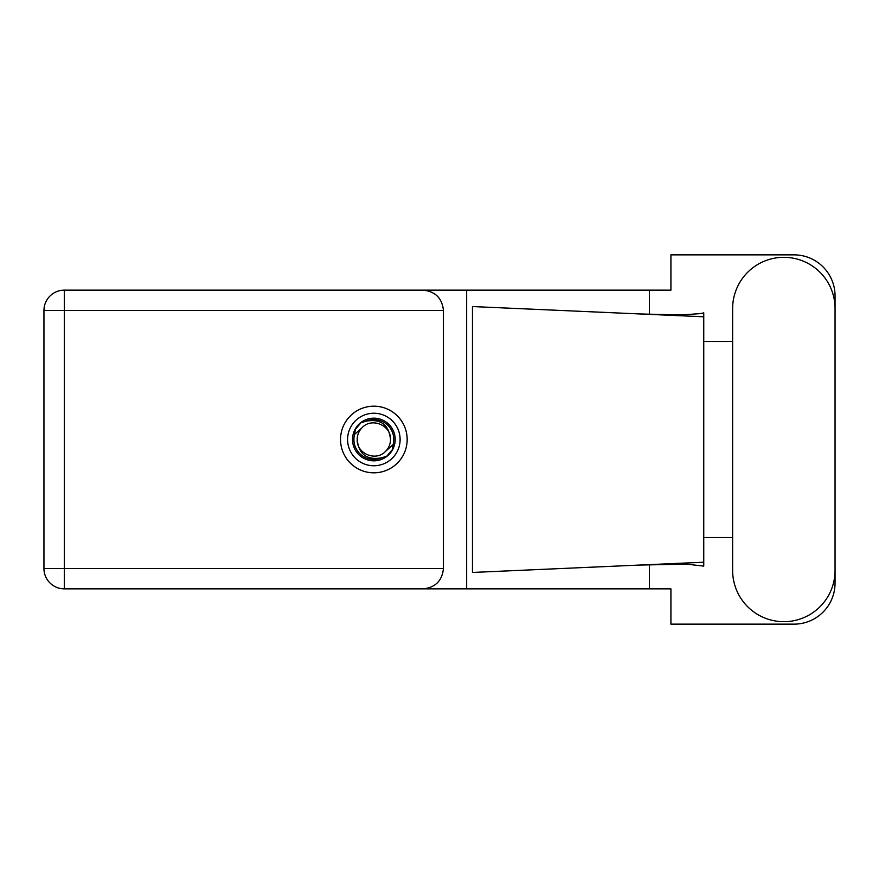 <?xml version="1.0" encoding="UTF-8"?>
<svg xmlns="http://www.w3.org/2000/svg" width="879" height="879" viewBox="0 0 879 879"><rect width="100%" height="100%" fill="white"/><g stroke="black" fill="none" stroke-linecap="round" stroke-linejoin="round"><path stroke-width="1.32" d="M732.636 570.471A51.213 51.213 0 0 0 783.837 621.684A51.213 51.213 0 0 0 835.05 570.471L835.05 308.529A51.213 51.213 0 0 0 783.837 257.316A51.213 51.213 0 0 0 732.636 308.529L732.636 570.471M373.85 406.186A33.314 33.314 0 0 0 340.536 439.5A33.314 33.314 0 0 0 373.85 472.814A33.314 33.314 0 0 0 407.164 439.5A33.314 33.314 0 0 0 373.85 406.186M443.445 310.496L64.299 310.496L64.299 568.504L43.95 568.504A20.349 20.349 0 0 0 64.299 588.853A20.349 20.349 0 0 1 43.95 568.504L43.95 310.496A20.349 20.349 0 0 1 64.299 290.147L423.085 290.147C435.358 291.432 442.148 298.223 443.445 310.496L443.445 568.504C442.148 580.777 435.358 587.568 423.085 588.853L64.299 588.853L64.299 568.504L443.445 568.504M835.05 341.481L835.05 295.882A41.027 41.027 0 0 0 794.023 254.855L670.919 254.855L670.919 290.147L423.085 290.147M835.05 537.519L835.05 583.118A41.027 41.027 0 0 1 794.023 624.145L670.919 624.145L670.919 588.853L423.085 588.853M732.636 537.519L703.749 537.519L703.749 566.12L687.103 564.175L639.857 565.043L703.749 562.219L703.749 316.781L703.749 341.481L732.636 341.481M649.394 564.648L649.394 588.853M649.394 290.147L649.394 314.352M700.222 313.638L703.749 312.88L703.749 316.781L639.857 313.957L680.873 314.946L700.222 313.638M639.857 565.043L472.452 572.449L472.452 306.551L639.857 313.957M466.65 290.147L466.65 588.853M703.749 539.288L703.749 339.712M347.59 439.5A26.26 26.26 0 0 0 373.85 465.76A26.26 26.26 0 0 0 400.11 439.5A26.26 26.26 0 0 0 373.85 413.24A26.26 26.26 0 0 0 347.59 439.5M352.512 439.5A21.338 21.338 0 0 0 373.85 460.838A21.338 21.338 0 0 0 395.187 439.5A21.338 21.338 0 0 0 373.85 418.162A21.338 21.338 0 0 0 352.512 439.5M354.567 434.424L362.071 427.721A16.657 16.657 0 0 0 357.193 439.5C358.742 454.344 366.95 460.442 381.816 457.783L386.848 456.124L392.287 449.762L393.133 444.576A19.942 19.942 0 0 0 365.884 421.217L360.851 422.876L355.413 429.238L354.567 434.424A19.942 19.942 0 0 0 381.816 457.783M362.071 427.721C371.608 417.085 391.276 425.238 390.507 439.5C388.947 424.656 380.739 418.558 365.884 421.217M393.133 444.576L385.628 451.279A16.657 16.657 0 0 0 390.507 439.5M385.628 451.279C376.08 461.914 356.424 453.762 357.193 439.5M43.95 310.496L64.299 310.496L64.299 290.147"/></g></svg>
